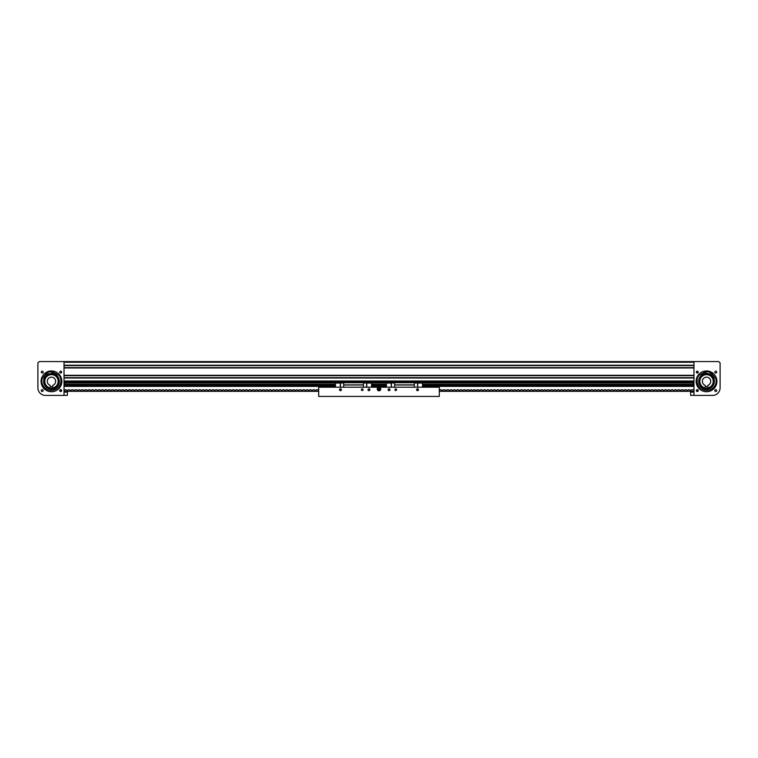 <?xml version="1.0" encoding="UTF-8"?>
<svg xmlns="http://www.w3.org/2000/svg" width="758" height="758" viewBox="0 0 758 758"><rect width="100%" height="100%" fill="white"/><g stroke="black" fill="none" stroke-linecap="round" stroke-linejoin="round"><path stroke-width="1.14" d="M335.472 386.372L64.875 386.372L64.875 381.681L693.968 381.681L693.125 381.681L693.125 386.372L422.528 386.372M371.591 386.372L386.409 386.372M64.032 361.575L693.968 361.575L693.968 395.42L712.558 395.42A7.542 7.542 0 0 0 720.1 387.878L720.1 362.921L718.764 361.575L64.032 361.575L693.968 361.575L64.032 361.575L693.968 361.575L64.032 361.575L64.032 395.42L45.442 395.42A7.542 7.542 0 0 1 37.9 387.878L37.9 362.921L39.236 361.575L64.032 361.575M64.032 365.583L693.968 365.583L64.032 365.583M64.032 367.621L693.968 367.621L64.032 367.621M64.032 375.636L693.968 375.636L64.032 375.636M64.032 377.674L693.968 377.674L64.032 377.674M716.708 390.588A0.938 0.938 0 0 0 715.77 389.65A0.938 0.938 0 0 0 714.832 390.588A0.938 0.938 0 0 0 715.77 391.526A0.938 0.938 0 0 0 716.708 390.588M716.708 372.102A0.938 0.938 0 0 0 715.77 371.164A0.938 0.938 0 0 0 714.832 372.102A0.938 0.938 0 0 0 715.77 373.04A0.938 0.938 0 0 0 716.708 372.102M697.095 371.193L698.232 372.102A0.938 0.938 0 0 0 697.294 371.164A0.938 0.938 0 0 0 696.356 372.102L696.63 371.439M696.431 371.733L696.356 372.102A0.938 0.938 0 0 0 697.294 373.04A0.938 0.938 0 0 0 698.232 372.102L697.815 371.325M698.232 390.588C697.597 391.801 696.972 391.801 696.356 390.588C696.972 389.375 697.606 389.375 698.232 390.588A0.938 0.938 0 0 0 697.294 389.65A0.938 0.938 0 0 0 696.356 390.588A0.938 0.938 0 0 0 697.294 391.526A0.938 0.938 0 0 0 698.232 390.588L698.156 390.218M697.455 389.659L697.995 389.963M697.995 372.728L696.924 372.974M697.133 373.031L696.356 372.102M716.916 381.35A10.385 10.385 0 0 0 706.532 370.956A10.385 10.385 0 0 0 696.147 381.35A10.385 10.385 0 0 0 706.532 391.734A10.385 10.385 0 0 0 716.916 381.35M706.532 370.956L706.541 372.301A9.049 9.049 0 0 0 700.326 374.765L699.643 374.623A9.636 9.636 0 0 0 697.474 378.062M697.474 373.021L698.203 372.301M696.375 390.777L697.663 391.45M712.785 373.476A10.053 10.053 0 0 0 712.122 372.993M710.852 372.273A10.053 10.053 0 0 0 706.21 371.297M704.76 371.448A10.053 10.053 0 0 0 703.955 371.628M716.139 381.975A9.636 9.636 0 0 0 715.543 377.948L714.851 377.806A9.049 9.049 0 0 0 710.151 373.05L711.08 372.007M710.559 372.595A9.636 9.636 0 0 0 706.352 371.714M704.694 371.884A9.636 9.636 0 0 0 704.201 371.998M714.178 379.55A7.855 7.855 0 0 0 704.741 373.694A7.855 7.855 0 0 0 698.876 383.141A7.855 7.855 0 0 0 708.323 388.996A7.855 7.855 0 0 0 714.178 379.55M702.884 375.324C694.896 379.654 702.628 392.436 710.17 387.366C718.167 383.036 710.426 370.255 702.884 375.324M710 387.082A6.699 6.699 0 0 0 713.051 379.815A6.699 6.699 0 0 0 703.064 375.608A6.699 6.699 0 0 0 700.193 383.539M713.231 381.35A6.699 6.699 0 0 1 706.532 388.049A6.699 6.699 0 0 1 699.833 381.35A6.699 6.699 0 0 1 706.532 374.642A6.699 6.699 0 0 1 713.231 381.35M710.72 381.35A4.188 4.188 0 0 0 706.532 377.162A4.188 4.188 0 0 0 705.186 385.31L705.186 386.637L707.868 386.637L707.868 385.31A4.188 4.188 0 0 0 710.72 381.35M710.568 386.694A6.699 6.699 0 0 0 712.937 383.292M713.051 379.815A6.699 6.699 0 0 0 712.861 379.152M702.486 375.996A6.699 6.699 0 0 0 700.117 379.398M712.814 373.381L711.989 373.211L712.814 373.381M704.788 371.704L703.964 371.534L704.788 371.704M699.643 374.623L699.227 374.765A9.57 9.57 0 0 0 704.675 390.199A9.57 9.57 0 0 0 715.855 378.242L715.543 377.948M41.292 390.588A0.938 0.938 0 0 1 42.23 389.65A0.938 0.938 0 0 1 43.168 390.588A0.938 0.938 0 0 1 42.23 391.526A0.938 0.938 0 0 1 41.292 390.588M41.292 372.102A0.938 0.938 0 0 1 42.23 371.164A0.938 0.938 0 0 1 43.168 372.102A0.938 0.938 0 0 1 42.23 373.04A0.938 0.938 0 0 1 41.292 372.102M59.854 371.733L59.768 372.102A0.938 0.938 0 0 1 60.706 371.164A0.938 0.938 0 0 1 61.644 372.102L61.483 371.572M61.37 371.439L60.811 371.174M60.716 371.164L60.185 371.325M60.867 373.031L61.644 372.102C61.019 373.315 60.394 373.315 59.768 372.102C60.403 370.889 61.028 370.889 61.644 372.102A0.938 0.938 0 0 1 60.706 373.04A0.938 0.938 0 0 1 59.768 372.102L59.797 372.301M60.346 389.716L61.445 390L60.744 390.74L60.185 389.801M61.644 390.588C61.019 391.801 60.394 391.801 59.768 390.588C60.403 391.801 61.028 391.801 61.644 390.588L59.768 390.588A0.938 0.938 0 0 1 60.706 389.65A0.938 0.938 0 0 1 61.644 390.588A0.938 0.938 0 0 1 60.706 391.526A0.938 0.938 0 0 1 59.768 390.588L59.797 390.777M41.084 381.35A10.385 10.385 0 0 1 51.468 370.956A10.385 10.385 0 0 1 61.853 381.35A10.385 10.385 0 0 1 51.468 391.734A10.385 10.385 0 0 1 41.084 381.35M47.441 371.771A10.385 10.385 0 0 1 51.468 370.956L51.895 370.965A10.385 10.385 0 0 0 46.92 372.007L47.849 373.05A9.049 9.049 0 0 0 43.149 377.806L42.145 378.242A9.57 9.57 0 0 0 53.325 390.199A9.57 9.57 0 0 0 58.773 374.765L58.357 374.623A9.636 9.636 0 0 1 60.526 378.062A9.636 9.636 0 0 0 58.366 374.623L57.674 374.765A9.049 9.049 0 0 0 51.459 372.301L51.895 370.965M54.936 375.608A6.699 6.699 0 0 1 57.883 379.398M44.769 381.35A6.699 6.699 0 0 0 51.468 388.049A6.699 6.699 0 0 0 58.167 381.35A6.699 6.699 0 0 0 51.468 374.642A6.699 6.699 0 0 0 44.769 381.35A6.699 6.699 0 0 1 45.139 379.152M47.28 381.35A4.188 4.188 0 0 1 51.468 377.162A4.188 4.188 0 0 1 52.814 385.31L52.814 386.637L50.132 386.637L50.132 385.31A4.188 4.188 0 0 1 47.28 381.35M42.363 378.195A9.636 9.636 0 0 1 42.457 377.948A9.636 9.636 0 0 0 41.861 381.975M47.441 372.595A9.636 9.636 0 0 1 51.648 371.714A9.636 9.636 0 0 0 47.441 372.595M53.306 371.884A9.636 9.636 0 0 1 53.799 371.998A9.636 9.636 0 0 0 53.306 371.884M44.04 378.782A7.855 7.855 0 0 1 54.036 373.921A7.855 7.855 0 0 1 58.897 383.918A7.855 7.855 0 0 1 48.9 388.769A7.855 7.855 0 0 1 44.04 378.782A7.855 7.855 0 0 1 54.036 373.921A7.855 7.855 0 0 1 58.897 383.918M45.215 373.476L45.878 372.993M47.148 372.273L51.79 371.297M53.24 371.448L54.045 371.628M47.233 386.959A7.04 7.04 0 0 1 45.859 377.105A7.04 7.04 0 0 1 55.713 375.731C63.217 380.857 54.206 392.777 47.233 386.959M58.167 381.35A6.699 6.699 0 0 1 57.807 383.539M47.432 386.694A6.699 6.699 0 0 1 45.063 383.292M46.011 373.211L45.186 373.381L46.011 373.211M54.036 371.534L53.212 371.704L54.036 371.534M369.885 389.726A0.938 0.938 0 0 0 368.947 388.788A0.938 0.938 0 0 0 368.009 389.726A0.938 0.938 0 0 0 368.947 390.664A0.938 0.938 0 0 0 369.885 389.726M341.403 389.726A0.938 0.938 0 0 0 340.465 388.788A0.938 0.938 0 0 0 339.527 389.726A0.938 0.938 0 0 0 340.465 390.664A0.938 0.938 0 0 0 341.403 389.726M363.082 389.726A0.834 0.834 0 0 0 362.248 388.882A0.834 0.834 0 0 0 361.405 389.726A0.834 0.834 0 0 0 362.248 390.56A0.834 0.834 0 0 0 363.082 389.726M418.473 389.726A0.938 0.938 0 0 0 417.535 388.788A0.938 0.938 0 0 0 416.597 389.726A0.938 0.938 0 0 0 417.535 390.664A0.938 0.938 0 0 0 418.473 389.726M389.991 389.726A0.938 0.938 0 0 0 389.053 388.788A0.938 0.938 0 0 0 388.115 389.726A0.938 0.938 0 0 0 389.053 390.664A0.938 0.938 0 0 0 389.991 389.726M396.595 389.726A0.834 0.834 0 0 0 395.752 388.882A0.834 0.834 0 0 0 394.918 389.726A0.834 0.834 0 0 0 395.752 390.56A0.834 0.834 0 0 0 396.595 389.726M380.762 389.053A1.762 1.762 0 0 0 379 387.291A1.762 1.762 0 0 0 377.238 389.053A1.762 1.762 0 0 0 379 390.815A1.762 1.762 0 0 0 380.762 389.053M318.692 387.205L439.308 387.205L439.308 396.425L318.692 396.425L318.692 387.205M371.591 387.205L371.591 382.383L335.472 382.383L335.472 387.205M343.649 387.205L343.649 382.383M366.768 387.205L366.768 382.885L363.423 383.055M366.768 383.055L371.591 383.055M366.607 387.205L366.607 383.055M368.151 390.228L369.743 390.228M363.423 387.205L363.423 382.383M343.649 384.998L363.423 384.998M343.649 384.893L363.423 384.893M343.649 382.724L363.423 382.724M340.304 387.205L340.304 382.885L343.649 383.055M340.304 383.055L335.472 383.055M341.261 390.228L339.679 390.228M340.304 390.228L340.304 388.797M340.465 390.228L340.465 388.788M340.465 387.205L340.465 383.055M335.207 386.154L335.207 384.818M371.865 385.869L371.865 385.092M422.528 387.205L422.528 382.383L386.409 382.383L386.409 387.205M394.577 387.205L394.577 382.383M417.696 387.205L417.696 382.885L414.351 383.055M417.696 383.055L422.528 383.055M416.739 390.228L417.535 390.228L417.535 388.788M417.535 387.205L417.535 383.055M417.535 390.228L418.321 390.228M417.696 390.228L417.696 388.797M414.351 387.205L414.351 382.383M394.577 384.998L414.351 384.998M394.577 384.893L414.351 384.893M394.577 382.724L414.351 382.724M391.232 387.205L391.232 382.885L394.577 383.055M391.232 383.055L386.409 383.055M389.849 390.228L388.257 390.228M391.393 387.205L391.393 383.055M386.135 386.154L386.135 384.818M386.135 385.291L386.135 385.869M422.793 385.869L422.793 385.092M378.678 388.276A0.834 0.834 0 0 0 378.223 389.375A0.834 0.834 0 0 0 379.322 389.83A0.834 0.834 0 0 0 379.777 388.731A0.834 0.834 0 0 0 378.678 388.276M378.896 388.797L379.104 389.309L378.896 388.797M378.507 387.793L377.664 388.845L378.507 387.793L377.664 388.845L378.147 390.105L379.493 390.313L380.336 389.261L379.853 388.001L378.507 387.793L379.739 388.134L380.165 389.224L379.426 390.152L378.261 389.972L377.835 388.873L378.574 387.954L379.739 388.134L380.165 389.224L379.426 390.152L378.261 389.972L377.835 388.873L378.574 387.954L379.739 388.134L380.165 389.224L379.426 390.152L378.261 389.972L377.835 388.873L378.574 387.954L377.901 388.882L378.308 389.925L379.407 390.095L380.099 389.214L379.692 388.181L378.593 388.011M377.901 388.882L378.147 390.105L379.493 390.313L380.336 389.261L379.692 388.181M377.664 388.845L378.308 389.925M378.147 390.105L379.407 390.095M379.493 390.313L380.099 389.214M380.336 389.261L379.853 388.001M693.968 392.113L690.614 392.113L690.614 395.373L693.968 395.373M64.032 395.373L67.386 395.373L67.386 392.113L64.032 392.113M60.119 391.317L61.303 391.317M64.032 391.317L318.692 391.317M318.692 390.74L317.716 389.801L316.313 389.801L315.394 390.74L314.362 389.801L312.959 389.801L312.05 390.74L311.017 389.801L309.605 389.801L308.696 390.74L307.663 389.801L306.26 389.801L305.341 390.74L304.309 389.801L302.906 389.801L301.997 390.74L300.964 389.801L299.562 389.801L298.643 390.74L297.61 389.801L296.207 389.801L295.288 390.74L294.256 389.801L292.853 389.801L291.944 390.74L290.911 389.801L289.509 389.801L288.59 390.74L287.557 389.801L286.154 389.801L285.235 390.74L284.203 389.801L282.8 389.801L281.891 390.74L280.858 389.801L279.456 389.801L278.537 390.74L277.504 389.801L276.101 389.801L275.192 390.74L274.159 389.801L272.747 389.801L271.838 390.74L270.805 389.801L269.403 389.801L268.484 390.74L267.451 389.801L266.049 389.801L265.139 390.74L264.106 389.801L262.704 389.801L261.785 390.74L260.752 389.801L259.35 389.801L258.431 390.74L257.398 389.801L255.996 389.801L255.086 390.74L254.053 389.801L252.651 389.801L251.732 390.74L250.699 389.801L249.297 389.801L248.387 390.74L247.354 389.801L245.943 389.801L245.033 390.74L244 389.801L242.598 389.801L241.679 390.74L240.646 389.801L239.244 389.801L238.334 390.74L237.301 389.801L235.89 389.801L234.98 390.74L233.947 389.801L232.545 389.801L231.626 390.74L230.593 389.801L229.191 389.801L228.281 390.74L227.248 389.801L225.846 389.801L224.927 390.74L223.894 389.801L222.492 389.801L221.573 390.74L220.54 389.801L219.138 389.801L218.228 390.74L217.195 389.801L215.793 389.801L214.874 390.74L213.841 389.801L212.439 389.801L211.529 390.74L210.497 389.801L209.085 389.801L208.175 390.74L207.142 389.801L205.74 389.801L204.821 390.74L203.788 389.801L202.386 389.801L201.476 390.74L200.444 389.801L199.032 389.801L198.122 390.74L197.089 389.801L195.687 389.801L194.768 390.74L193.735 389.801L192.333 389.801L191.423 390.74L190.391 389.801L188.988 389.801L188.069 390.74L187.037 389.801L185.634 389.801L184.715 390.74L183.682 389.801L182.28 389.801L181.37 390.74L180.338 389.801L178.935 389.801L178.016 390.74L176.984 389.801L175.581 389.801L174.672 390.74L173.639 389.801L172.227 389.801L171.317 390.74L170.285 389.801L168.882 389.801L167.963 390.74L166.931 389.801L165.528 389.801L164.619 390.74L163.586 389.801L162.184 389.801L161.264 390.74L160.232 389.801L158.829 389.801L157.91 390.74L156.878 389.801L155.475 389.801L154.566 390.74L153.533 389.801L152.131 389.801L151.212 390.74L150.179 389.801L148.776 389.801L147.857 390.74L146.825 389.801L145.422 389.801L144.513 390.74L143.48 389.801L142.078 389.801L141.159 390.74L140.126 389.801L138.723 389.801L137.814 390.74L136.781 389.801L135.369 389.801L134.46 390.74L133.427 389.801L132.025 389.801L131.106 390.74L130.073 389.801L128.671 389.801L127.761 390.74L126.728 389.801L125.326 389.801L124.407 390.74L123.374 389.801L121.972 389.801L121.053 390.74L120.02 389.801L118.618 389.801L117.708 390.74L116.675 389.801L115.273 389.801L114.354 390.74L113.321 389.801L111.919 389.801L111 390.74L109.967 389.801L108.565 389.801L107.655 390.74L106.622 389.801L105.22 389.801L104.301 390.74L103.268 389.801L101.866 389.801L100.956 390.74L99.923 389.801L98.512 389.801L97.602 390.74L96.569 389.801L95.167 389.801L94.248 390.74L93.215 389.801L91.813 389.801L90.903 390.74L89.87 389.801L88.468 389.801L87.549 390.74L86.516 389.801L85.114 389.801L84.195 390.74L83.162 389.801L81.76 389.801L80.85 390.74L79.817 389.801L78.415 389.801L77.496 390.74L76.463 389.801L75.061 389.801L74.151 390.74L73.119 389.801L71.707 389.801L70.797 390.74L69.764 389.801L68.362 389.801L67.443 390.74L66.41 389.801L65.008 389.801L64.032 390.74M697.881 391.317L696.697 391.317M693.968 391.317L439.308 391.317M696.555 390L697.256 390.74L698.052 390.038M439.308 390.74L440.284 389.801L441.687 389.801L442.606 390.74L443.638 389.801L445.041 389.801L445.95 390.74L446.983 389.801L448.395 389.801L449.305 390.74L450.337 389.801L451.74 389.801L452.659 390.74L453.691 389.801L455.094 389.801L456.003 390.74L457.036 389.801L458.438 389.801L459.357 390.74L460.39 389.801L461.793 389.801L462.712 390.74L463.744 389.801L465.147 389.801L466.056 390.74L467.089 389.801L468.491 389.801L469.41 390.74L470.443 389.801L471.846 389.801L472.765 390.74L473.797 389.801L475.2 389.801L476.109 390.74L477.142 389.801L478.544 389.801L479.463 390.74L480.496 389.801L481.899 389.801L482.808 390.74L483.841 389.801L485.253 389.801L486.162 390.74L487.195 389.801L488.597 389.801L489.516 390.74L490.549 389.801L491.951 389.801L492.861 390.74L493.894 389.801L495.296 389.801L496.215 390.74L497.248 389.801L498.65 389.801L499.569 390.74L500.602 389.801L502.004 389.801L502.914 390.74L503.947 389.801L505.349 389.801L506.268 390.74L507.301 389.801L508.703 389.801L509.613 390.74L510.646 389.801L512.057 389.801L512.967 390.74L514 389.801L515.402 389.801L516.321 390.74L517.354 389.801L518.756 389.801L519.666 390.74L520.699 389.801L522.11 389.801L523.02 390.74L524.053 389.801L525.455 389.801L526.374 390.74L527.407 389.801L528.809 389.801L529.719 390.74L530.752 389.801L532.154 389.801L533.073 390.74L534.106 389.801L535.508 389.801L536.427 390.74L537.46 389.801L538.862 389.801L539.772 390.74L540.805 389.801L542.207 389.801L543.126 390.74L544.159 389.801L545.561 389.801L546.471 390.74L547.503 389.801L548.915 389.801L549.825 390.74L550.858 389.801L552.26 389.801L553.179 390.74L554.212 389.801L555.614 389.801L556.524 390.74L557.556 389.801L558.968 389.801L559.878 390.74L560.911 389.801L562.313 389.801L563.232 390.74L564.265 389.801L565.667 389.801L566.577 390.74L567.609 389.801L569.012 389.801L569.931 390.74L570.964 389.801L572.366 389.801L573.285 390.74L574.318 389.801L575.72 389.801L576.63 390.74L577.662 389.801L579.065 389.801L579.984 390.74L581.016 389.801L582.419 389.801L583.328 390.74L584.361 389.801L585.773 389.801L586.683 390.74L587.715 389.801L589.118 389.801L590.037 390.74L591.069 389.801L592.472 389.801L593.381 390.74L594.414 389.801L595.816 389.801L596.736 390.74L597.768 389.801L599.171 389.801L600.09 390.74L601.122 389.801L602.525 389.801L603.434 390.74L604.467 389.801L605.869 389.801L606.788 390.74L607.821 389.801L609.224 389.801L610.143 390.74L611.175 389.801L612.578 389.801L613.487 390.74L614.52 389.801L615.922 389.801L616.841 390.74L617.874 389.801L619.277 389.801L620.186 390.74L621.219 389.801L622.631 389.801L623.54 390.74L624.573 389.801L625.975 389.801L626.894 390.74L627.927 389.801L629.33 389.801L630.239 390.74L631.272 389.801L632.674 389.801L633.593 390.74L634.626 389.801L636.028 389.801L636.947 390.74L637.98 389.801L639.382 389.801L640.292 390.74L641.325 389.801L642.727 389.801L643.646 390.74L644.679 389.801L646.081 389.801L647 390.74L648.033 389.801L649.435 389.801L650.345 390.74L651.378 389.801L652.78 389.801L653.699 390.74L654.732 389.801L656.134 389.801L657.044 390.74L658.077 389.801L659.488 389.801L660.398 390.74L661.431 389.801L662.833 389.801L663.752 390.74L664.785 389.801L666.187 389.801L667.097 390.74L668.13 389.801L669.532 389.801L670.451 390.74L671.484 389.801L672.886 389.801L673.805 390.74L674.838 389.801L676.24 389.801L677.15 390.74L678.183 389.801L679.585 389.801L680.504 390.74L681.537 389.801L682.939 389.801L683.849 390.74L684.881 389.801L686.293 389.801L687.203 390.74L688.236 389.801L689.638 389.801L690.557 390.74L691.59 389.801L692.992 389.801L693.968 390.74M693.125 385.159L422.793 385.159M386.135 385.159L371.865 385.159M335.207 385.159L64.875 385.159M693.125 385.737L422.793 385.737M386.135 385.737L371.865 385.737M335.207 385.737L64.875 385.737M64.875 385.225L335.207 385.225M371.865 385.225L386.135 385.225M422.793 385.225L693.125 385.225M693.125 384.458L422.528 384.458M386.409 384.458L371.591 384.458M335.472 384.458L64.875 384.458M693.125 384.41L422.528 384.41M386.409 384.41L371.591 384.41M335.472 384.41L64.875 384.41M693.125 386.315L422.699 386.315L422.661 384.685M386.409 386.324L371.771 386.315L371.733 384.685M335.472 386.324L64.875 386.315M64.875 385.803L335.207 385.803M371.865 385.803L386.135 385.803M422.793 385.803L693.125 385.803M64.875 384.514L335.472 384.514M371.591 384.514L386.409 384.514M422.528 384.514L693.125 384.514M693.125 384.287L422.528 384.287M386.409 384.287L371.591 384.287M335.472 384.287L64.875 384.287M693.125 382.799L422.528 382.799M386.409 382.799L371.591 382.799M335.472 382.799L64.875 382.799M64.875 382.923L335.472 382.923M371.591 382.923L386.409 382.923M422.528 382.923L693.125 382.923M693.125 382.146L64.875 382.146M64.875 382.212L693.125 382.212M64.032 362.248L693.968 362.248M64.032 365.242L693.968 365.242M64.032 367.962L693.968 367.962M64.032 375.295L693.968 375.295M64.032 378.015L693.968 378.015M64.032 381.009L693.968 381.009M335.339 386.277L335.339 384.685M386.267 386.277L386.267 384.685"/></g></svg>
